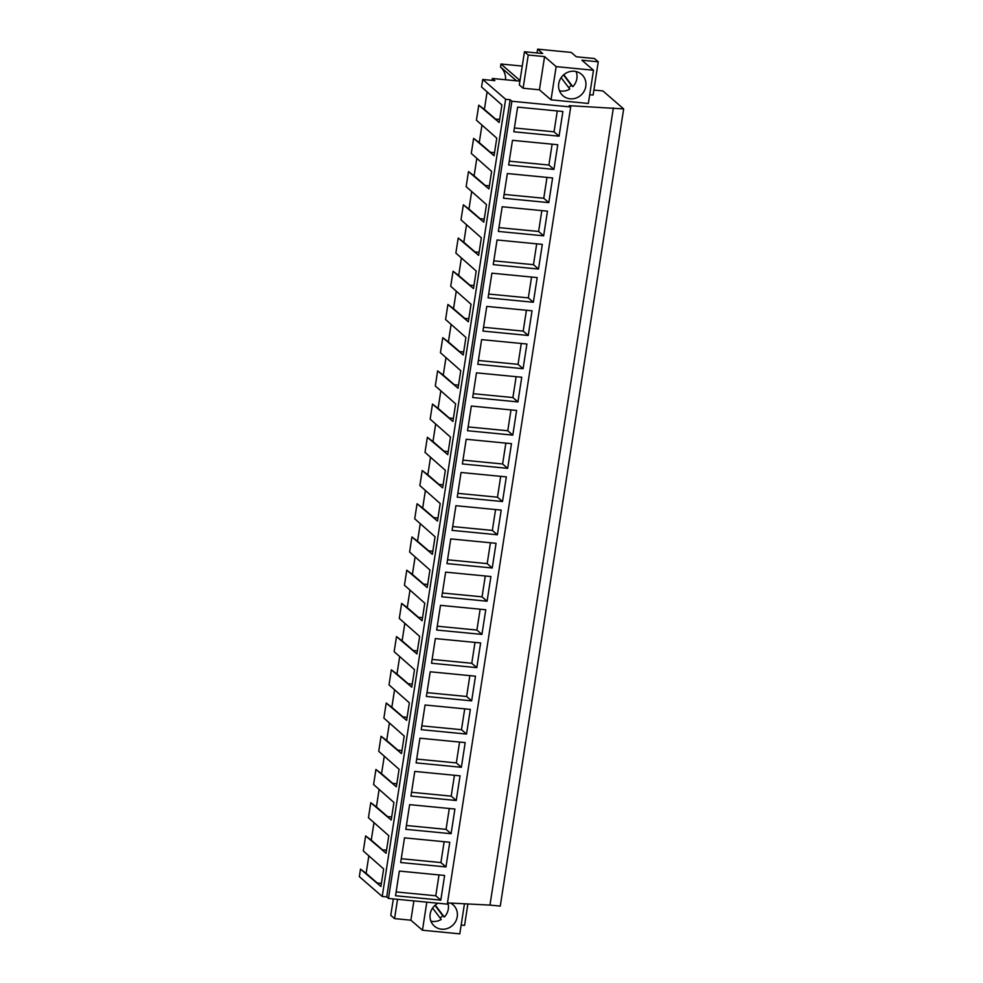 <?xml version="1.0" encoding="UTF-8"?>
<svg xmlns="http://www.w3.org/2000/svg" width="983" height="983" viewBox="0 0 983 983"><rect width="100%" height="100%" fill="white"/><g stroke="black" fill="none" stroke-linecap="round" stroke-linejoin="round"><path stroke-width="1.47" d="M522.256 66.082L500.949 64.018L520.019 80.532M593.879 90.067L602.911 90.94L623.664 108.916L569.194 105.66L570.705 106.975L511.897 101.261L510.128 99.738L505.643 99.295L482.739 79.476L494.879 80.643L492.36 78.468L519.921 81.147M537.64 49.15L571.246 52.418L576.284 56.768L594.482 58.538L598.254 61.806L581.924 60.221L593.499 70.248L588.35 103.461L551.021 99.836L539.434 89.809L523.103 88.224L519.331 84.956L524.467 51.743L542.677 53.512L537.64 49.15L537.05 52.959M598.254 61.806L593.118 95.019L589.714 94.687M505.557 79.746A17.116 16.097 130.9 0 0 500.494 66.991L516.444 80.803M500.949 64.018L500.494 66.991M492.36 78.468L492.065 80.373M373.995 822.538L371.267 840.133L365.639 835.906L363.305 850.959L383.64 868.911L380.925 886.469L360.491 869.119L359.336 876.639L382.227 896.471L505.643 99.295M379.131 789.324L376.415 806.92L370.775 802.681L368.453 817.745L388.789 835.697L386.061 853.244L365.639 835.906M384.279 756.111L381.551 773.707L375.924 769.468L373.589 784.52L393.925 802.472L391.209 820.031L370.775 802.681M389.415 722.898L386.7 740.494L381.06 736.255L378.738 751.307L399.073 769.259L396.346 786.818L375.924 769.468M394.564 689.685L391.836 707.281L386.208 703.042L383.874 718.094L404.21 736.046L401.494 753.605L381.06 736.255M399.7 656.46L396.985 674.055L391.345 669.828L389.022 684.881L409.358 702.833L406.63 720.392L386.208 703.042M404.849 623.247L402.121 640.842L396.493 636.603L394.158 651.668L414.494 669.62L411.779 687.166L391.345 669.828M409.985 590.033L407.257 607.629L401.629 603.39L399.307 618.442L419.643 636.394L416.915 653.953L396.493 636.603M415.133 556.82L412.405 574.416L406.778 570.177L404.443 585.229L424.779 603.181L422.063 620.74L401.629 603.39M420.269 523.595L417.542 541.203L411.914 536.964L409.592 552.016L429.915 569.968L427.2 587.527L406.778 570.177M425.418 490.382L422.69 507.978L417.062 503.751L414.728 518.803L435.064 536.755L432.348 554.314L411.914 536.964M430.554 457.169L427.826 474.764L422.199 470.525L419.864 485.59L440.2 503.542L437.484 521.088L417.062 503.751M435.702 423.956L432.975 441.551L427.347 437.312L425.012 452.364L445.348 470.316L442.633 487.875L422.199 470.525M440.839 390.743L438.111 408.338L432.483 404.099L430.149 419.151L450.484 437.103L447.769 454.662L427.347 437.312M445.987 357.517L443.259 375.125L437.632 370.886L435.297 385.938L455.633 403.89L452.917 421.449L432.483 404.099M451.123 324.304L448.395 341.9L442.768 337.673L440.433 352.725L460.769 370.677L458.053 388.236L437.632 370.886M456.259 291.091L453.544 308.687L447.916 304.447L445.582 319.512L465.917 337.464L463.202 355.01L442.768 337.673M461.408 257.878L458.68 275.473L453.052 271.234L450.718 286.286L471.054 304.238L468.338 321.797L447.916 304.447M466.544 224.665L463.829 242.26L458.201 238.021L455.866 253.073L476.202 271.025L473.487 288.584L453.052 271.234M471.693 191.439L468.965 209.047L463.337 204.808L461.002 219.86L481.338 237.812L478.623 255.371L458.201 238.021M476.829 158.226L474.113 175.822L468.473 171.595L466.151 186.647L486.487 204.599L483.771 222.158L463.337 204.808M481.977 125.013L479.249 142.609L473.622 138.37L471.287 153.434L491.623 171.386L488.907 188.933L468.473 171.595M487.113 91.8L484.398 109.396L478.758 105.156L476.436 120.209L496.771 138.161L494.056 155.719L473.622 138.37M482.739 79.476L481.572 86.995L501.908 104.948L499.192 122.506L478.758 105.156M360.491 869.119L366.131 873.359L368.846 855.763M510.128 99.738L386.724 896.914L382.227 896.471M386.724 896.914L388.482 898.437L447.29 904.139L570.705 106.975M511.897 101.261L388.482 898.437M559.069 136.182L562.89 111.509L517.623 107.11L513.802 131.783L559.069 136.182L554.043 131.82L514.392 127.974M466.52 734.068L470.341 709.394L425.061 704.995L421.24 729.669L466.52 734.068L461.482 729.705L421.83 725.859M475.477 676.181L471.656 700.854L426.389 696.455L430.21 671.782L475.477 676.181M456.235 800.494L460.056 775.82L414.777 771.422L410.955 796.107L456.235 800.494L451.197 796.144L411.545 792.286M465.192 742.607L461.371 767.281L416.104 762.882L419.925 738.208L465.192 742.607M532.036 310.8L528.227 335.473L482.948 331.087L486.769 306.413L532.036 310.8M533.364 302.26L537.185 277.587L491.905 273.188L488.084 297.861L533.364 302.26L528.326 297.898L488.674 294.052M521.752 377.239L517.943 401.912L472.663 397.513L476.485 372.84L521.752 377.239M523.079 368.699L526.9 344.013L481.621 339.626L477.799 364.3L523.079 368.699L518.053 364.337L478.389 360.491M552.606 177.935L548.784 202.621L503.517 198.222L507.339 173.549L552.606 177.935M557.754 144.722L553.933 169.395L508.653 165.009L512.475 140.336L557.754 144.722M538.512 269.047L542.321 244.374L497.054 239.975L493.233 264.648L538.512 269.047L533.474 264.685L493.822 260.839M547.47 211.161L543.648 235.834L498.369 231.435L502.19 206.762L547.47 211.161M487.089 601.203L490.91 576.529L445.631 572.131L441.809 596.804L487.089 601.203L482.051 596.841L442.399 592.995M496.046 543.316L492.225 567.99L446.958 563.591L450.767 538.917L496.046 543.316M476.804 667.629L480.626 642.956L435.346 638.569L431.525 663.242L476.804 667.629L471.766 663.279L432.115 659.421M485.762 609.743L481.94 634.416L436.673 630.029L440.495 605.344L485.762 609.743M507.658 468.338L511.479 443.665L466.2 439.266L462.379 463.939L507.658 468.338L502.62 463.988L462.968 460.13M512.794 435.125L516.616 410.452L471.336 406.053L467.527 430.726L512.794 435.125L507.769 430.763L468.117 426.917M501.195 510.103L497.373 534.777L452.094 530.378L455.915 505.704L501.195 510.103M506.331 476.878L502.51 501.551L457.242 497.165L461.052 472.491L506.331 476.878M445.95 866.932L449.772 842.259L404.492 837.86L400.671 862.533L445.95 866.932L440.912 862.57L401.261 858.724M454.908 809.034L451.086 833.707L405.819 829.32L409.641 804.647L454.908 809.034M440.802 900.145L444.623 875.472L399.356 871.073L395.535 895.746L440.802 900.145L435.776 895.783L396.124 891.937M447.486 902.922L489.964 905.097L613.367 107.921M623.664 108.916L500.261 906.093L489.964 905.097M593.499 70.248L556.157 66.623L551.021 99.836M556.157 66.623L544.582 56.596L539.434 89.809M544.582 56.596L528.24 55.011L523.103 88.224M528.24 55.011L524.467 51.743M558.725 83.727A14.18 13.332 130.9 0 0 562.976 95.756A14.18 13.332 130.9 0 0 576.763 97.796A14.18 13.332 130.9 0 0 585.794 86.357A14.18 13.332 130.9 0 0 581.543 74.315A14.18 13.332 130.9 0 0 567.744 72.287A14.18 13.332 130.9 0 0 558.725 83.727M371.267 840.133L382.424 849.803M376.415 806.92L387.572 816.59M381.551 773.707L392.709 783.365M386.7 740.494L397.857 750.152M391.836 707.281L402.993 716.939M396.985 674.055L408.142 683.726M402.121 640.842L413.278 650.513M407.257 607.629L418.426 617.287M412.405 574.416L423.562 584.074M417.542 541.203L428.711 550.861M422.69 507.978L433.847 517.648M427.826 474.764L438.996 484.435M432.975 441.551L444.132 451.209M438.111 408.338L449.268 417.996M443.259 375.125L454.416 384.783M448.395 341.9L459.553 351.57M453.544 308.687L464.701 318.357M458.68 275.473L469.837 285.131M463.829 242.26L474.986 251.918M468.965 209.047L480.122 218.705M474.113 175.822L485.27 185.492M479.249 142.609L490.406 152.279M484.398 109.396L495.555 119.054M366.131 873.359L377.288 883.017M495.162 119.017L499.659 119.459M490.026 152.23L494.523 152.672M484.877 185.455L489.374 185.885M479.741 218.668L484.238 219.098M474.592 251.881L479.09 252.324M469.456 285.095L473.953 285.537M464.308 318.308L468.817 318.75M459.172 351.533L463.669 351.963M454.023 384.746L458.533 385.176M448.887 417.959L453.384 418.402M443.751 451.172L448.248 451.615M438.602 484.386L443.1 484.828M433.466 517.611L437.963 518.041M428.318 550.824L432.815 551.254M423.181 584.037L427.679 584.48M418.033 617.25L422.53 617.693M412.897 650.476L417.394 650.906M407.748 683.689L412.246 684.119M402.612 716.902L407.109 717.332M397.464 750.115L401.961 750.557M392.328 783.328L396.825 783.77M387.179 816.554L391.676 816.984M382.043 849.767L386.54 850.197M376.894 882.98L381.392 883.41M557.275 110.968L554.043 131.82M464.713 708.841L461.482 729.705M471.656 700.854L466.63 696.492L426.978 692.646M469.862 675.628L466.63 696.492M454.429 775.28L451.197 796.144M461.371 767.281L456.345 762.919L416.694 759.073M459.577 742.067L456.345 762.919M528.227 335.473L523.189 331.124L483.538 327.265M526.421 310.259L523.189 331.124M531.557 277.046L528.326 297.898M517.943 401.912L512.905 397.55L473.253 393.704M516.136 376.686L512.905 397.55M521.273 343.472L518.053 364.337M548.784 202.621L543.759 198.259L504.107 194.413M546.99 177.395L543.759 198.259M553.933 169.395L548.895 165.046L509.243 161.187M552.127 144.182L548.895 165.046M536.706 243.821L533.474 264.685M543.648 235.834L538.61 231.472L498.959 227.626M541.842 210.608L538.61 231.472M485.283 575.977L482.051 596.841M492.225 567.99L487.199 563.628L447.548 559.782M490.431 542.763L487.199 563.628M474.998 642.415L471.766 663.279M481.94 634.416L476.915 630.066L437.263 626.208M480.146 609.202L476.915 630.066M505.852 443.124L502.62 463.988M510.988 409.899L507.769 430.763M497.373 534.777L492.336 530.415L452.684 526.569M495.567 509.55L492.336 530.415M502.51 501.551L497.484 497.201L457.832 493.343M500.703 476.337L497.484 497.201M444.144 841.706L440.912 862.57M451.086 833.707L446.061 829.357L406.409 825.499M449.292 808.493L446.061 829.357M439.008 874.919L435.776 895.783M426.806 902.161L422.469 930.225L410.894 920.199L394.552 918.614L390.779 915.345L393.323 898.904M464.455 903.795L459.798 933.85L422.469 930.225M437.988 903.242A14.18 13.332 130.9 0 0 430.173 914.116A14.18 13.332 130.9 0 0 434.425 926.146A14.18 13.332 130.9 0 0 448.211 928.185A14.18 13.332 130.9 0 0 457.242 916.746A14.18 13.332 130.9 0 0 452.991 904.716A14.18 13.332 130.9 0 0 450.595 903.082M467.883 903.967L464.566 925.408L461.162 925.077M397.537 899.31L394.552 918.614M413.88 900.895L410.894 920.199M536.497 52.91A10.272 9.658 -49.1 0 1 537.148 52.32M559.462 90.78A14.18 13.332 130.9 0 0 569.784 89.072L561.146 77.657M568.629 87.548A14.18 13.332 130.9 0 0 571.332 85.337L572.843 86.651A14.18 13.332 130.9 0 0 576.861 78.615A14.18 13.332 130.9 0 0 576.112 71.562M572.843 86.651L563.8 74.696M571.332 85.337L563.492 74.978M430.923 921.169A14.18 13.332 130.9 0 0 441.232 919.461L432.594 908.046M440.077 917.938A14.18 13.332 130.9 0 0 442.78 915.726L444.291 917.041A14.18 13.332 130.9 0 0 448.309 909.005A14.18 13.332 130.9 0 0 447.904 902.947M444.291 917.041L435.248 905.097M442.78 915.726L434.941 905.368"/></g></svg>
